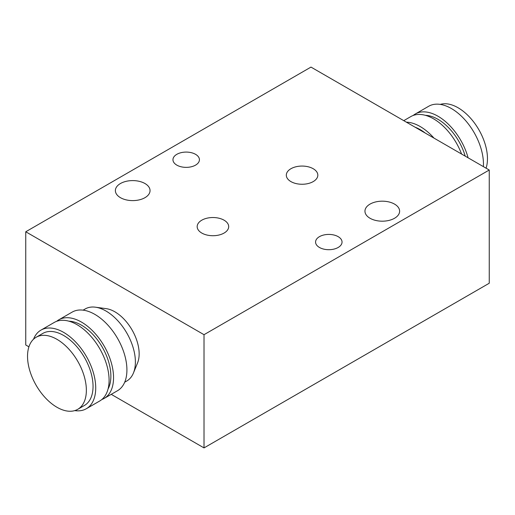 <?xml version="1.0" encoding="UTF-8"?>
<svg xmlns="http://www.w3.org/2000/svg" width="515" height="515" viewBox="0 0 515 515"><rect width="100%" height="100%" fill="white"/><g stroke="black" fill="none" stroke-linecap="round" stroke-linejoin="round"><path stroke-width="0.77" d="M144.966 197.676A17.33 10.004 -0 0 0 150.045 190.602A17.33 10.004 -0 0 0 139.346 181.357A17.33 10.004 -0 0 0 120.459 183.52A17.33 10.004 -0 0 0 115.379 190.602A17.33 10.004 -0 0 0 126.078 199.846A17.33 10.004 -0 0 0 144.966 197.676M394.542 218.257A17.33 10.004 -0 0 0 399.621 211.182A17.33 10.004 -0 0 0 388.922 201.938A17.33 10.004 -0 0 0 370.034 204.107A17.33 10.004 -0 0 0 364.955 211.182A17.33 10.004 -0 0 0 375.654 220.426A17.33 10.004 -0 0 0 394.542 218.257M95.475 307.197L106.225 308.659A34.318 19.815 60 0 1 139.153 353.85A34.318 19.815 60 0 1 137.556 362.927L133.449 372.969A41.599 24.018 -120 0 0 135.387 361.968A41.599 24.018 -120 0 0 105.974 311.021A41.599 24.018 -120 0 0 95.475 307.197A41.599 24.018 -120 0 0 85.175 308.961L83.102 310.159M176.832 154.32A13.236 7.641 180 0 1 191.258 152.665A13.236 7.641 180 0 1 199.427 159.721A13.236 7.641 180 0 1 195.552 165.128A13.236 7.641 180 0 1 181.126 166.783A13.236 7.641 180 0 1 172.956 159.721A13.236 7.641 180 0 1 176.832 154.32M319.448 236.655A13.236 7.641 180 0 1 333.875 235.001A13.236 7.641 180 0 1 342.044 242.063A13.236 7.641 180 0 1 338.168 247.464A13.236 7.641 180 0 1 323.742 249.118A13.236 7.641 180 0 1 315.573 242.063A13.236 7.641 180 0 1 319.448 236.655M290.924 168.727A15.759 9.096 180 0 1 308.099 166.757A15.759 9.096 180 0 1 317.826 175.158A15.759 9.096 180 0 1 313.21 181.595A15.759 9.096 180 0 1 296.035 183.565A15.759 9.096 180 0 1 286.308 175.158A15.759 9.096 180 0 1 290.924 168.727M201.79 220.188A15.759 9.096 180 0 1 218.965 218.218A15.759 9.096 180 0 1 228.692 226.619A15.759 9.096 180 0 1 224.077 233.057A15.759 9.096 180 0 1 206.901 235.027A15.759 9.096 180 0 1 197.174 226.619A15.759 9.096 180 0 1 201.79 220.188M124.694 382.207L126.767 381.01A41.599 24.018 -120 0 0 133.449 372.969M415.071 127.186A41.599 24.018 60 0 1 420.169 129.619A41.599 24.018 60 0 1 425.268 133.076M101.809 399.531A45.378 26.201 -120 0 0 104.146 398.436A45.378 26.201 -120 0 0 111.105 362.071A45.378 26.201 -120 0 0 81.46 322.081A45.378 26.201 -120 0 0 58.768 319.834A45.378 26.201 -120 0 0 56.65 321.315M58.768 319.834L72.139 312.116A45.378 26.201 60 0 1 94.831 314.362A45.378 26.201 60 0 1 124.476 354.352A45.378 26.201 60 0 1 117.517 390.718L104.146 398.436M406.367 122.164A45.378 26.201 60 0 1 433.971 138.097M403.76 120.658L410.854 116.564A45.378 26.201 60 0 1 461.582 154.043M108.041 389.025A41.599 24.018 -120 0 0 110.873 376.117A41.599 24.018 -120 0 0 68.868 321.173M425.409 115.328A41.599 24.018 60 0 1 437.995 119.326A41.599 24.018 60 0 1 465.219 156.142M74.746 410.603A45.378 26.201 -120 0 0 86.32 408.73A45.378 26.201 -120 0 0 93.279 372.364A45.378 26.201 -120 0 0 63.635 332.375A45.378 26.201 -120 0 0 40.943 330.128A45.378 26.201 -120 0 0 33.533 339.211M40.943 330.128L54.313 322.409A45.378 26.201 60 0 1 77.005 324.656A45.378 26.201 60 0 1 106.65 364.646A45.378 26.201 60 0 1 99.691 401.011L86.32 408.73M413.191 115.469A45.378 26.201 60 0 1 415.309 113.989A45.378 26.201 60 0 1 468.09 157.796M415.309 113.989L428.68 106.27A45.378 26.201 60 0 1 463.648 118.431A45.378 26.201 60 0 1 483.456 164.098A45.378 26.201 60 0 1 483.379 166.628M56.946 407.256A41.599 24.018 -120 0 0 77.746 409.316A41.599 24.018 -120 0 0 84.125 375.982A41.599 24.018 -120 0 0 56.946 339.321A41.599 24.018 -120 0 0 36.147 337.261A41.599 24.018 -120 0 0 29.773 370.594A41.599 24.018 -120 0 0 56.946 407.256M77.746 409.316L84.434 405.453A41.599 24.018 -120 0 0 90.807 372.12A41.599 24.018 -120 0 0 63.635 335.465A41.599 24.018 -120 0 0 42.835 333.405L36.147 337.261M440.254 104.397A41.599 24.018 60 0 1 471.122 118.83A41.599 24.018 60 0 1 487.467 158.697A41.599 24.018 60 0 1 486.083 168.186M111.24 394.342L204.017 447.908L489.25 283.231L489.25 170.014L204.017 334.692L25.75 231.769L25.75 344.986L28.917 346.814M204.017 334.692L204.017 447.908M25.75 231.769L310.983 67.092L489.25 170.014"/></g></svg>
